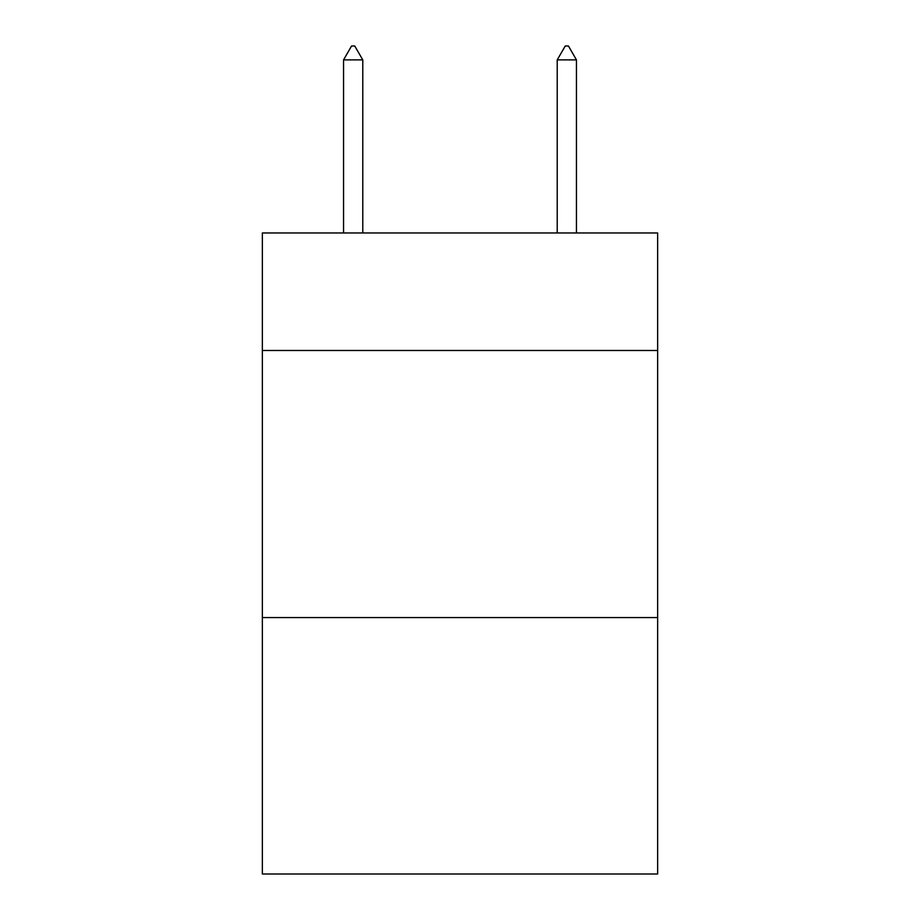 <?xml version="1.0" encoding="UTF-8"?>
<svg xmlns="http://www.w3.org/2000/svg" width="920" height="920" viewBox="0 0 920 920"><rect width="100%" height="100%" fill="white"/><g stroke="black" fill="none" stroke-linecap="round" stroke-linejoin="round"><path stroke-width="1.38" d="M657.65 350.485L657.65 232.967L262.349 232.967L262.349 350.485L657.65 350.485L657.65 874L262.349 874L262.349 350.485M657.65 617.584L262.349 617.584M362.779 59.892L354.763 46L351.555 46L343.551 59.892L362.779 59.892L362.779 232.967M343.551 59.892L343.551 232.967M565.236 46L568.445 46L576.449 59.892L557.221 59.892L565.236 46M576.449 232.967L576.449 59.892M557.221 232.967L557.221 59.892"/></g></svg>
